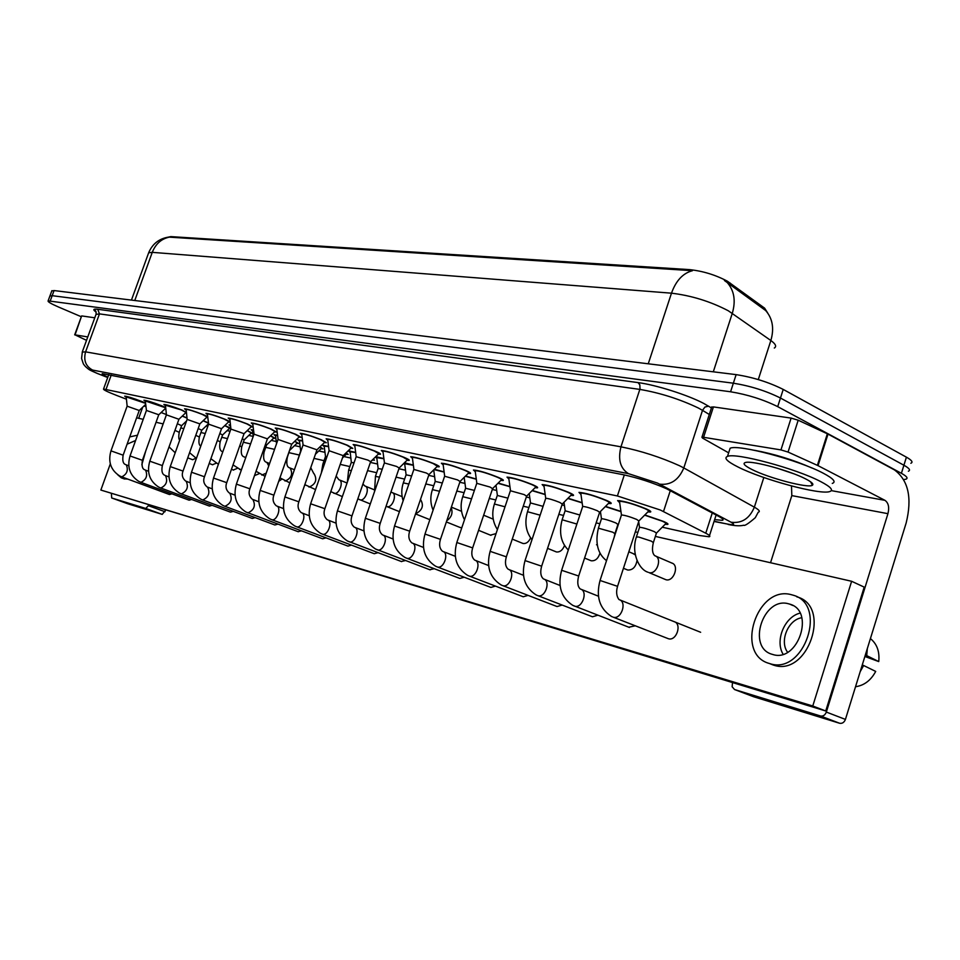 <?xml version="1.0" encoding="UTF-8"?>
<svg xmlns="http://www.w3.org/2000/svg" width="960" height="960" viewBox="0 0 960 960"><rect width="100%" height="100%" fill="white"/><g stroke="black" fill="none" stroke-linecap="round" stroke-linejoin="round"><path stroke-width="1.44" d="M182.328 416.016L186.972 417.912M203.208 420.672L208.476 422.916M224.856 425.508L230.7 428.184M230.76 428.724L229.308 428.508M247.308 430.536L252.768 433.464L251.016 433.284M270.612 435.756L275.304 438.408L273.516 438.228M294.816 441.204L298.692 443.544L296.868 443.364M319.968 446.88L322.968 448.872L321.108 448.692M346.128 452.808L348.192 454.404L346.296 454.224M373.332 459.024L374.424 460.152L372.48 459.984M644.82 514.968L663.804 521.532C667.416 523.176 668.688 524.148 667.608 524.424L665.16 524.268M126.072 397.224L124.68 396.156C127.38 396.36 133.152 398.16 141.984 401.556L145.56 403.104M145.344 401.328L143.928 400.224C146.748 400.44 152.64 402.276 161.628 405.744L165.54 407.448M165.312 405.588L163.872 404.448C166.8 404.664 172.836 406.536 181.98 410.076L186.108 412.332M186.36 412.932L185.7 412.8M186 409.992L184.536 408.816C187.584 409.044 193.764 410.952 203.076 414.564L207.708 416.688M207.804 417.504L206.724 417.312M207.444 414.564L205.956 413.352C209.136 413.58 215.46 415.536 224.94 419.22L229.992 421.62M230.064 422.208L228.516 421.992M229.704 419.316L228.192 418.068C231.504 418.296 237.984 420.3 247.644 424.056L252.972 427.02L251.136 426.84M252.816 424.248L251.268 422.952C254.736 423.192 261.384 425.232 271.224 429.072L276.492 432.06L274.62 431.88M276.828 429.372L275.256 428.028C278.868 428.28 285.696 430.368 295.716 434.292L300.936 437.292L299.016 437.112M301.788 434.7L300.192 433.308C303.972 433.572 310.98 435.708 321.204 439.716L326.364 442.728L324.396 442.56M327.78 440.244L326.136 438.804C330.108 439.08 337.308 441.264 347.736 445.368L352.824 448.392L350.808 448.224M354.828 446.028L353.16 444.528C357.324 444.816 364.74 447.06 375.372 451.248C379.404 452.976 381.072 453.996 380.376 454.296L378.324 454.128M383.04 452.052L381.324 450.492C385.704 450.792 393.336 453.096 404.184 457.38C408.204 459.12 409.848 460.14 409.104 460.44L407.004 460.272M412.464 458.34L410.712 456.72C415.32 457.032 423.18 459.396 434.256 463.788C438.264 465.528 439.872 466.548 439.092 466.848L436.932 466.692M443.184 464.916L441.396 463.224C446.256 463.548 454.356 465.972 465.672 470.472C469.656 472.224 471.228 473.244 470.4 473.544L468.18 473.388M475.296 471.78L473.46 470.016C478.596 470.364 486.948 472.848 498.516 477.468C502.476 479.22 504.012 480.252 503.124 480.552L500.856 480.396M508.884 478.98L507 477.12C512.436 477.492 521.064 480.048 532.896 484.788C536.832 486.54 538.32 487.572 537.372 487.872L535.044 487.728M544.068 486.504L542.136 484.572C547.896 484.968 556.824 487.596 568.92 492.456C572.82 494.22 574.26 495.24 573.252 495.552L570.852 495.408M580.956 494.412L578.976 492.384C585.072 492.804 594.324 495.504 606.708 500.508C610.56 502.26 611.952 503.292 610.884 503.592L608.412 503.46M619.68 502.704L617.628 500.58C624.12 501.024 633.708 503.82 646.38 508.956C650.196 510.708 651.54 511.74 650.4 512.04L647.856 511.908M662.244 527.208L699.744 535.536L709.116 536.772C710.76 536.424 709.644 535.248 705.756 533.22L660.3 510L617.4 495.972L103.536 389.028C103.092 389.724 107.496 391.872 116.736 395.472L126.3 399.144M767.652 312.936L764.616 308.148L727.488 281.268C715.596 274.932 702.936 271.044 689.52 269.616L170.856 236.616L168.204 237.144M206.208 425.964L207.816 426.324M227.124 430.608L230.088 431.268M248.796 435.42L253.224 436.404M271.26 440.412L276.276 441.528M294.576 445.584L300.156 446.832M318.78 450.96L324.96 452.328M343.92 456.54L350.748 458.052M370.38 462.42L377.58 464.016M398.916 468.756L405.516 470.22M428.7 475.368L434.628 476.676M459.792 482.268L464.988 483.42M492.3 489.48L496.68 490.452M526.32 497.04L529.8 497.808M561.96 504.948L564.444 505.5M599.328 513.24L600.708 513.552M144.024 405.96L146.004 406.716M161.124 412.524L166.404 414.552M605.496 506.388L620.94 511.404M568.032 498.24L582.132 502.668M532.296 490.464L545.172 494.388M498.18 483.06L509.928 486.528M465.564 475.98L476.268 479.04M434.364 469.236L444.108 471.9M404.724 464.22L403.62 463.608M404.46 462.78L413.352 465.096M376.812 458.1L375.24 457.152M375.768 456.636L383.892 458.592M350.004 452.232L348.396 450.852L355.644 452.376M324.228 446.592L322.668 445.248L328.56 446.424M299.436 441.168L297.9 439.872L302.556 440.724M275.58 435.936L274.068 434.7L277.56 435.264M252.588 430.908L251.112 429.708L253.536 430.032M230.436 426.06L228.984 424.896L230.412 425.016M208.236 420.948L208.152 420.24M774.312 348.036C776.82 346.512 775.668 344.004 770.856 340.512L728.268 310.752C710.376 301.428 691.452 295.572 671.484 293.184C675.972 280.668 682.968 273.168 692.46 270.696L168.54 237.096C159.048 238.644 152.412 243.876 148.656 252.78L148.404 253.464M758.292 379.56L770.856 340.512C774.336 328.464 772.608 318.48 765.672 310.536L724.428 280.512M49.884 296.076L52.164 295.68L733.356 383.196C750.336 385.92 766.044 390.864 780.456 398.028L903.912 465.24C909.3 468.252 910.788 470.244 908.376 471.228C910.788 470.244 909.3 468.252 903.912 465.24L780.456 398.028C766.044 390.864 750.336 385.92 733.356 383.196L52.164 295.68L49.884 296.076M51.768 290.976L54.06 290.556L736.128 374.628C753.12 377.28 768.816 382.212 783.216 389.424L906.408 457.164C911.796 460.2 913.272 462.24 910.848 463.26M714.636 519.624L722.304 520.32C723.972 519.912 722.892 518.664 719.088 516.6L666.576 488.772C652.644 482.652 638.28 477.984 623.472 474.756L102.252 373.632C101.676 374.016 103.548 375.18 107.856 377.136M81.324 316.752L58.368 306.948C51 303.744 47.58 301.716 48.12 300.864L730.584 391.776C747.552 394.572 763.26 399.528 777.708 406.644L901.404 473.316C906.804 476.304 908.304 478.26 905.904 479.208L903.744 479.568M648.468 511.368C649.476 511.104 648.288 510.192 644.916 508.644C633.732 504.108 625.284 501.648 619.56 501.252L619.584 502.044M617.628 586.116L638.868 521.028L636.708 519.432C630 516.744 624.924 515.244 621.504 514.956L621.396 515.28M665.736 523.764C666.684 523.524 665.556 522.672 662.364 521.22L644.628 515.16M653.448 542.292L656.424 533.136L654.372 531.648C647.844 529.044 642.9 527.58 639.552 527.268L639.444 527.58M609.012 502.932C609.948 502.668 608.712 501.756 605.304 500.208C594.384 495.804 586.236 493.416 580.848 493.044L580.86 493.764M578.736 575.82L599.616 512.34L597.372 510.744C590.82 508.128 585.936 506.688 582.708 506.412L582.612 506.712M571.428 494.904C572.304 494.64 571.032 493.728 567.588 492.18C556.92 487.884 549.048 485.568 543.96 485.22L543.984 485.88M541.704 566.016L562.248 504.084L559.908 502.488C553.512 499.932 548.796 498.528 545.76 498.276L545.664 498.552M535.584 487.248C536.424 486.972 535.104 486.072 531.636 484.524C521.196 480.336 513.588 478.092 508.788 477.756L508.8 478.368M506.4 556.668L526.596 496.2L524.196 494.604L510.42 490.764M501.372 479.928C502.164 479.664 500.796 478.752 497.304 477.216C487.104 473.136 479.736 470.952 475.2 470.64L475.212 471.192M472.704 547.752L492.576 488.676L490.104 487.08L476.784 483.324M620.976 511.668L605.292 506.592M615 533.388L617.94 524.436L615.804 522.936C609.42 520.404 604.656 518.988 601.5 518.688L601.404 518.976M582.168 502.896L567.828 498.444M579.864 515.016L565.104 510.768M545.196 494.604L532.08 490.68M543.06 506.352L530.436 502.932M737.868 466.92C727.092 461.484 723.624 457.98 727.488 456.396C735.552 452.364 796.14 468.576 820.668 481.584C830.784 486.876 833.796 490.212 829.704 491.58C819.996 495.144 762.48 479.544 737.868 466.92M729.096 451.416L730.116 448.248C738.24 444.024 798.828 460.104 823.296 473.232C833.388 478.572 836.376 481.968 832.272 483.42M805.692 478.932C811.704 482.04 813.936 484.14 812.4 485.244C808.488 488.58 768.492 478.044 751.716 469.38C744.084 465.48 742.176 463.152 745.992 462.372C753.492 460.716 790.44 470.904 805.692 478.932M777.204 468.192L793.668 473.736M711.648 407.244L713.424 406.908L703.584 437.304L780.96 449.916L791.1 418.092L798.192 420.216L828 434.1L894.42 469.884C908.388 480.264 912.3 497.964 906.156 522.996L845.424 719.412C844.2 722.448 842.256 723.732 839.58 723.252L820.464 715.968C823.14 716.448 825.096 715.14 826.332 712.068L887.94 513.672C889.488 507.336 888.492 502.884 884.952 500.34L818.028 465.648L788.052 452.064L780.96 449.916M713.424 406.908L791.1 418.092M753.636 696.744L839.568 723.252L820.464 715.968L734.556 689.544L753.636 696.744M734.556 689.544L732.132 686.772L732.516 682.656M770.532 562.74L791.82 495.612L791.496 485.964M754.452 450.288C774.168 453.924 793.308 459.816 811.86 467.976M703.584 437.304L701.928 437.244L702.504 438.072L728.64 452.832M81.6 316.02L75.06 334.86L87.768 336.936M81.996 315.96L94.764 317.796M165.528 510.336L162.216 514.392L145.776 508.452L148.764 505.248M127.86 503.796L162.216 514.392L145.776 508.452L111.684 497.976L127.86 503.796M111.684 497.976L111.432 493.884M138.684 418.308L142.668 407.232M75.06 334.86L86.52 340.344M187.74 457.848L192.648 459.732L195.912 458.196M212.472 464.724L216.24 463.2M233.316 470.004L237.3 468.372M254.892 475.476L259.116 473.712M278.724 481.308L281.748 479.232M304.428 485.808L305.22 484.932M126.144 464.82L126.288 464.88C128.532 470.172 127.02 474.168 121.764 476.868L169.488 494.532L171.924 493.824M145.392 470.088L145.548 470.136C147.888 475.548 146.364 479.616 140.94 482.34L189.12 500.196L191.652 499.464M165.324 475.536L165.48 475.596C167.952 481.128 166.392 485.268 160.812 488.016L209.436 506.076L212.088 505.308M185.988 481.188L186.144 481.236C188.736 486.9 187.152 491.112 181.404 493.884L230.472 512.148L233.244 511.356M207.564 487.104C210.288 492.876 208.68 497.172 202.752 499.98L252.276 518.448L255.18 517.62M229.788 493.176C232.656 499.092 231.024 503.472 224.904 506.304L274.872 524.988L277.92 524.124M298.068 531.66L301.512 530.856M276.852 506.04C281.748 507.588 276.624 521.46 271.8 519.696L322.668 538.8L326.028 537.852M301.788 512.868C306.876 514.464 301.668 528.624 296.652 526.788L347.964 546.108L351.492 545.112M327.732 519.96C333.036 521.616 327.744 536.076 322.512 534.18L374.268 553.716L377.976 552.672M401.28 561.492L405.54 560.52M459.912 527.412L461.796 527.736M490.44 535.14L496.068 533.592M512.268 539.112L523.056 543.504C526.14 543.888 528.66 542.052 530.628 537.96M429.756 569.712L434.256 568.704M412.32 543.084C418.344 544.956 412.764 560.376 406.824 558.252L459.84 578.448L464.196 577.224M547.572 548.352L556.392 551.952C559.908 552.324 562.62 550.176 564.54 545.496M584.58 558.06L591.24 560.784C595.344 561.108 598.26 558.552 600 553.116M597.192 544.98L596.508 544.752M623.448 568.284L627.72 570.036C632.7 570.192 635.808 567.024 637.032 560.52M635.292 554.892L633.072 553.608M475.08 560.244C481.668 562.284 475.884 578.412 469.392 576.108L523.236 596.772L528.06 595.38M508.644 569.424C515.544 571.548 509.652 588.06 502.848 585.66L557.064 606.552L562.164 605.064M543.792 579.036C551.028 581.256 545.028 598.176 537.888 595.668L592.44 616.776L597.864 615.192M628.8 627.216L635.268 625.8M443.004 551.484C449.304 553.428 443.616 569.196 437.412 566.976L490.884 587.424L495.432 586.104M654.864 555.744C662.736 557.88 656.748 575.016 648.96 572.592L665.928 579.72C673.776 582.168 679.668 565.044 671.688 562.992L671.364 562.896M619.344 599.7C627.324 602.136 621.084 619.92 613.212 617.172L668.352 638.712C676.452 641.52 682.332 623.712 674.016 621.612L673.872 621.564M110.316 463.884L100.86 490.056L812.772 705.996L851.628 581.28L655.356 536.412M637.872 532.416L635.34 531.84M599.844 523.728L596.16 522.876M563.556 515.436L558.84 514.356M528.912 507.504L523.26 506.22M495.78 499.932L489.288 498.456M464.076 492.696L456.828 491.028M433.716 485.748L425.772 483.936M404.604 479.1L396.048 477.144M376.668 472.704L367.56 470.628M349.848 466.572L340.224 464.376M324.06 460.68L313.98 458.376M299.256 455.016L288.984 452.664M274.572 449.376L265.752 447.36M250.584 443.892L243.36 442.236M227.496 438.612L221.772 437.304M205.26 433.524L200.928 432.54M183.828 428.628L180.804 427.932M163.164 423.9L156.06 422.28M143.22 419.34L136.596 417.828M100.86 490.056L825.732 710.976L864.204 587.112L851.628 581.28M812.772 705.996L825.732 710.976M772.668 654.456C797.976 663.024 815.496 610.74 789.624 604.092L788.616 603.816C763.248 596.22 746.496 647.556 772.236 654.336L772.668 654.456M864.876 656.484L878.736 661.572L865.356 654.948M769.872 663.696L773.676 665.16C808.092 677.064 832.044 605.856 796.824 596.844M791.484 594.732C756.972 584.64 734.352 654.228 769.344 663.48L769.776 663.612C804.192 675.504 828.204 604.152 792.996 595.152L791.484 594.732M866.736 655.536L867.324 648.6M878.736 661.572C879.768 651.6 876.996 643.944 870.42 638.592M860.184 671.676L863.652 665.508L875.7 671.424C870.9 680.376 864.18 685.488 855.528 686.736M862.272 664.932L863.652 665.508M801.828 617.724C788.196 619.56 779.256 641.196 787.572 652.248M800.028 613.128C784.584 616.848 774.792 640.536 783.06 654.204M135.036 440.724L127.092 444.192M124.02 478.824L127.896 479.136M137.508 435.204L129.72 436.92M117.636 474.696L121.308 477.828L124.596 477.912M141.852 464.628L145.788 450.852M468.684 472.944C469.416 472.68 468.024 471.768 464.52 470.232C454.524 466.26 447.384 464.124 443.1 463.824L443.1 464.34M440.508 539.232L460.056 481.476L457.536 479.892L444.624 476.232M437.412 466.26L433.152 463.548C423.372 459.672 416.448 457.596 412.38 457.32L412.38 457.788M409.716 531.072L428.964 474.6L426.372 473.016L413.856 469.44M407.472 459.852L403.128 457.164C393.552 453.372 386.832 451.344 382.956 451.08L382.968 451.524M380.244 523.26L399.18 468.012L396.54 466.428L384.396 462.936M509.952 486.72L497.94 483.288M507.936 498.168L497.292 495.444M476.304 479.232L465.3 476.256M474.396 490.404L465.576 488.268M444.132 472.092L433.992 469.584M442.32 483.012L435.192 481.404M378.78 453.72L374.352 451.032C364.968 447.336 358.44 445.356 354.756 445.104L354.768 445.512M351.996 515.784L370.632 461.7L367.956 460.116L356.148 456.696M351.252 447.828L346.764 445.152C337.56 441.54 331.212 439.608 327.708 439.368L327.708 439.74M324.9 508.608L343.248 455.64L329.064 450.72M324.828 442.176L320.268 439.512C311.256 435.984 305.076 434.1 301.728 433.86L301.728 434.208M298.884 501.708L316.968 449.82L303.048 444.984M299.436 436.752L294.816 434.1C285.972 430.644 279.96 428.796 276.768 428.58L276.768 428.892M273.9 495.096L291.708 444.228L278.052 439.464M275.016 431.52L270.348 428.892C261.672 425.508 255.804 423.708 252.756 423.492L252.756 423.78M249.876 488.724L267.42 438.864L254.016 434.16M413.376 465.276L404.652 463.704M411.624 475.968L406.068 474.828M383.904 458.772L376.74 457.608M382.224 469.248L378.108 468.516M355.668 452.556L349.932 451.752M354.036 462.828L351.264 462.456M328.584 446.604L324.168 446.124M326.976 456.708L325.464 456.636M346.692 453.864L345.924 453.012M302.58 440.916L299.388 440.712M321.492 448.344L319.812 447.036M251.52 426.492L246.804 423.876C238.296 420.564 232.572 418.8 229.644 418.596L229.644 418.872M226.764 482.604L244.044 433.692L230.88 429.06M228.888 421.656L224.136 419.052C215.784 415.8 210.192 414.084 207.396 413.88L207.396 414.132M204.504 476.7L221.532 428.7L208.596 424.152M199.896 423.84L207.048 417L202.296 414.396C194.088 411.216 188.64 409.524 185.94 409.332L185.94 409.572M183.048 471.012L199.848 423.9L187.116 419.412M186.048 412.488L181.236 409.908L165.264 405.168M162.372 465.528L178.932 419.28L166.416 414.852M165.576 407.784L145.296 400.932M165.636 408.24L158.784 414.756L146.424 410.448M145.596 403.356L126.024 396.828M126.144 396.3L127.14 406.128L110.976 450.864L123.132 455.184L139.248 410.496L127.128 406.188M277.596 435.468L275.52 435.504M297.24 443.028L294.672 441.336M287.328 457.38L289.716 449.94M253.56 430.272L252.54 430.488M273.888 437.904L270.492 435.876M264.12 451.992L266.604 444.936L265.548 444.192M244.248 439.8L251.328 432.972L247.188 430.632M241.752 446.796L244.2 439.872L242.256 438.744M222.648 434.916L229.62 428.208L224.748 425.604M219.84 433.524L222.588 434.976L220.176 441.78M208.512 423.252L203.112 420.768M199.356 436.944L201.744 430.26L198.204 428.52M186.996 418.116L182.232 416.112M179.244 432.276L181.596 425.7L177.348 423.696M670.296 490.632L663.504 511.536M730.188 283.032L729.732 284.424M170.856 236.616L170.628 237.264M764.616 308.148L764.184 309.504M689.52 269.616L689.22 270.564M624.312 474.924L617.4 495.972M712.272 512.976L705.756 533.22M111.228 375.084L106.068 389.28M727.152 282.444C734.232 290.52 735.948 300.804 732.3 313.296L713.304 371.808M169.428 237.132C161.412 238.74 155.7 243.816 152.268 252.348L148.656 252.78L131.448 300.096M648.252 363.792L671.484 293.184L152.268 252.348L134.772 300.504M54.06 290.556L50.28 300.804M736.128 374.628L730.584 391.776M783.216 389.424L777.708 406.644M906.408 457.164L901.404 473.316M714.108 521.256L726.72 523.92C734.076 525.36 735.528 524.796 731.088 522.228L657.468 483.072L628.428 473.64L92.592 370.068C89.316 369.6 91.032 370.764 97.74 373.584L107.736 377.472M82.224 352.104L85.596 351.852L620.964 446.82C641.1 450.924 660.612 457.224 679.5 465.72L683.808 467.94L702.504 410.34L698.256 407.964C679.584 399.072 660.12 392.892 639.852 389.4L99.468 313.884L96 314.424M96.18 312.084C92.604 309.66 93.12 308.724 97.728 309.276L638.004 382.596L639.828 384.804L640.02 388.836L620.964 446.82C617.808 459.516 620.292 468.444 628.428 473.64M638.004 382.596C655.788 384.852 687.864 395.004 703.836 403.488L711.432 407.916M659.64 484.152C670.656 485.412 678.708 480.012 683.808 467.94L754.356 507.168L763.824 477.504M731.088 522.228C741.804 523.596 749.556 518.568 754.356 507.168C759.18 509.904 760.476 511.584 758.232 512.22L755.28 517.716C748.44 523.608 744.588 526.104 743.724 525.228C740.052 526.164 734.832 525.9 728.1 524.436L729.288 524.688M709.308 414.492L702.504 410.34L704.964 407.028L708.6 406.164M92.592 370.068C85.692 366.336 83.364 360.264 85.596 351.852L99.468 313.884L97.728 309.276M726.72 523.92L714.048 521.46M618.912 599.508C616.428 596.04 615.984 591.648 617.556 586.332L600.048 580.476M619.464 501.276L621.456 514.968L600.108 580.26C595.74 596.58 599.508 608.628 611.412 616.404L612.384 616.848M654.744 555.696C652.32 553.44 651.852 549.072 653.352 542.592L651.288 541.14L638.652 537.012L636.372 537.012M639.552 527.268L636.468 536.724C630.948 552.48 638.88 569.58 648.036 572.232L647.808 572.136M580.2 588.912C577.62 586.524 577.104 582.216 578.676 576.012L561.624 570.288M580.656 589.116C588.24 591.444 582.132 608.784 574.632 606.156L573.888 605.868M543.336 578.832C540.624 576.3 540.06 572.1 541.644 566.196L525.024 560.58M545.76 498.276L525.084 560.412C520.896 575.904 524.556 587.388 536.04 594.876L537.216 595.404M508.164 569.208C505.368 566.616 504.756 562.5 506.352 556.836L490.128 551.34M508.716 477.78L510.468 490.512L490.176 551.172C486.084 566.28 489.684 577.512 500.976 584.856L502.224 585.432M474.588 560.028C471.708 557.376 471.072 553.332 472.656 547.896L456.816 542.508M476.856 483.096L456.864 542.364C452.856 557.1 456.396 568.08 467.496 575.292L468.828 575.892M614.112 537.54L614.916 533.652L612.768 532.2L598.38 528.18M576.888 524.052L562.128 519.756M540.12 515.184L527.508 511.716M791.82 495.612L887.94 513.672M831.312 490.632L884.952 500.34M828 434.1L818.028 465.648M826.332 712.068L845.424 719.412M817.38 465.336L827.352 433.776M798.192 420.216L788.052 452.064M148.584 505.764L165.036 511.728M442.488 551.256C439.548 548.544 438.876 544.584 440.46 539.364L424.98 534.072M444.696 476.016L425.016 533.94C421.092 548.316 424.584 559.056 435.492 566.16L436.896 566.784M411.792 542.856C408.78 540.048 408.072 536.172 409.68 531.192L394.524 526.008M413.928 469.236L394.572 525.876C390.72 539.928 394.152 550.44 404.88 557.412L406.344 558.072M382.38 534.816C379.332 532.02 378.612 528.216 380.196 523.38L365.364 518.28M382.92 535.056C388.692 536.844 383.208 551.928 377.532 549.888L377.088 549.72M505.044 506.808L494.412 504.024M471.54 498.852L462.732 496.68M482.796 517.74L479.82 526.596M439.512 491.28L432.396 489.636M451.188 507.684C453.084 512.868 451.62 517.212 446.772 520.74M354.204 527.1C351.108 524.28 350.364 520.536 351.96 515.88L337.428 510.876M354.756 527.352C360.288 529.068 354.9 543.828 349.452 541.872L349.044 541.716M327.168 519.708C324.048 516.852 323.28 513.18 324.864 508.704L310.62 503.772M329.112 450.564L310.656 503.676C307.02 516.792 310.308 526.668 320.508 533.304L322.14 534.036M301.2 512.604C298.056 509.724 297.276 506.124 298.86 501.804L284.892 496.956M303.096 444.84L284.916 496.872C281.352 509.688 284.592 519.372 294.624 525.912L296.304 526.668M276.252 505.776C273.084 502.872 272.292 499.332 273.876 495.168L260.16 490.416M276.732 428.592L278.076 439.344L260.196 490.332C256.692 502.872 259.872 512.364 269.748 518.808L271.476 519.576M252.264 499.224C249.096 496.332 248.292 492.864 249.852 488.796L236.388 484.116M252.864 499.488C255.888 505.548 254.232 510 247.896 512.88L247.596 512.76M408.864 484.056L403.308 482.88M420.504 499.428C424.104 505.5 422.472 510.276 415.608 513.768M379.5 477.168L375.396 476.4M392.076 492.54C397.596 494.076 392.388 508.392 386.94 506.616L386.364 506.412M351.348 470.58L348.6 470.184M365.064 486.048C370.368 487.524 365.244 501.54 360.012 499.848L359.484 499.644M324.336 464.304L322.836 464.208M339.096 479.796C344.208 481.224 339.156 494.964 334.128 493.32L333.636 493.14M314.124 473.796C317.364 479.688 315.732 484.116 309.24 487.056L308.772 486.888M229.176 492.9C226.008 490.044 225.192 486.636 226.74 482.664L213.516 478.056M230.916 428.952L213.54 477.984C210.156 490.008 213.252 499.152 222.816 505.392L224.616 506.208M206.94 486.816C203.76 483.948 202.932 480.588 204.48 476.76L191.484 472.224M208.632 424.044L191.508 472.164C188.184 483.936 191.232 492.9 200.64 499.056L202.488 499.884M185.508 480.96C182.328 478.116 181.512 474.816 183.036 471.072L170.256 466.608M186.084 408.96L187.14 419.328L170.28 466.548C167.004 478.08 170.004 486.888 179.28 492.96L181.152 493.8M164.832 475.296C162.144 474.228 161.316 470.988 162.348 465.588L149.784 461.184M165.384 404.592L166.428 414.768L149.808 461.136C146.592 472.44 149.544 481.08 158.664 487.068L160.584 487.932M144.888 469.848C142.344 469.092 141.516 465.9 142.392 460.296L130.032 455.952M145.272 400.728L146.448 410.364L130.056 455.904C126.888 466.992 129.804 475.488 138.78 481.38L140.724 482.256M121.56 476.784L119.58 475.896C110.736 470.076 107.868 461.724 110.976 450.864L110.964 450.912M290.076 468.012C293.16 473.772 291.564 478.116 285.264 481.02L284.844 480.864M289.776 467.88C287.004 467.268 286.176 463.8 287.292 457.488L287.16 457.236M266.916 462.432L268.764 465.924M266.22 473.16L261.78 475.068M266.604 462.3C263.832 461.64 262.992 458.232 264.084 452.088L263.028 451.356M244.584 457.068L245.64 457.908M241.572 469.416L239.544 469.476M244.26 456.924C241.476 456.216 240.636 452.868 241.728 446.88L239.772 445.776M217.392 440.448L220.152 441.864C219.084 447.744 219.936 451.032 222.708 451.74M210.888 458.7L218.1 464.076M200.832 445.968C198.96 445.356 198.468 442.38 199.332 437.028L195.78 435.312M179.772 439.968C178.668 439.512 178.488 436.968 179.22 432.348L174.96 430.368M667.608 524.424L667.812 523.788M610.884 503.592L611.088 502.98M650.4 512.04L650.628 511.368M716.112 515.028L709.5 535.596M108.78 374.604L103.536 389.028M51.888 290.652L48.12 300.864M96.12 311.916L95.016 310.692C95.568 310.152 95.952 311.244 96.18 313.944L82.368 351.708L81.576 358.452C84.168 366.78 83.436 363.528 85.296 366.42C89.568 370.008 87.792 369.276 97.404 373.5L107.724 377.52M722.724 519.036L722.304 520.32M619.56 501.252L619.752 500.64M648.66 510.768L648.864 510.168M639.06 520.788L648.372 511.392M619.824 599.904L700.644 632.28M639.504 527.28L638.676 521.616M656.604 532.92L665.64 523.776M655.656 556.092L672.564 563.364M582.672 506.424L580.764 493.056M582.708 506.412L561.684 570.096C557.412 585.984 561.12 597.756 572.808 605.376L629.424 627.456M599.796 512.136L608.916 502.956M581.076 589.296L598.464 596.22M545.712 498.276L543.888 485.232M562.404 503.88L571.344 494.916M544.164 579.204L560.052 585.492M526.74 496.02L535.512 487.26M508.968 569.568L523.476 575.28M476.82 483.108L475.14 470.652M492.708 488.508L501.3 479.952M475.368 560.376L488.604 565.56M601.452 518.7L600.42 511.5M601.5 518.688L598.464 527.916C594.936 542.808 597.624 553.74 606.528 560.688M628.836 551.76L634.164 554.028M565.152 510.516L563.988 502.296M565.188 510.504L562.212 519.516C558.78 532.272 560.82 542.448 568.308 550.032M530.484 502.704L529.212 493.56M530.52 502.692L527.58 511.488C524.34 522.408 525.816 531.804 531.984 539.664M727.488 456.396L730.116 448.248M810.54 481.764L812.4 485.244M701.928 437.244L711.768 406.896M74.688 334.86L81.612 315.96M792.792 605.472L789.624 604.092M773.232 665.028L769.344 663.48M124.608 479.04L121.308 477.828M444.66 476.028L443.04 463.848M460.176 481.332L468.624 472.956M443.256 551.592L455.304 556.296M413.892 469.248L412.32 457.332M429.072 474.468L437.352 466.272M412.536 543.18L423.492 547.44M384.432 462.756L382.908 451.092M384.456 462.756L365.4 518.16C361.632 531.888 365.016 542.172 375.564 549.036L430.128 569.856M399.276 467.892L407.412 459.864M383.124 535.14L393.06 538.98M497.412 529.572C492.468 521.736 491.484 513.156 494.472 503.82L497.364 495.216L495.972 485.256M465.612 488.076L464.172 477.372M465.648 488.076L462.804 496.488C460.116 504.576 460.68 512.328 464.484 519.756M478.572 530.316L490.956 535.356M483.66 515.196L493.212 519.168M435.228 481.236L433.716 469.872M435.252 481.224L432.456 489.456C430.104 496.56 430.32 503.46 433.092 510.168M446.364 521.94L460.392 527.604M451.38 507.132L461.544 511.32M356.184 456.54L354.72 445.116M356.208 456.54L337.464 510.768C333.756 524.184 337.092 534.264 347.46 541.008L401.628 561.624M370.728 461.58L378.72 453.732M354.924 527.424L363.924 530.892M329.088 450.576L327.66 439.38M343.332 455.532L351.204 447.84M327.888 520.02L336 523.14M303.072 444.852L301.692 433.884M317.04 449.724L324.78 442.188M301.92 512.916L309.216 515.724M291.78 444.144L299.388 436.752M276.96 506.1L283.512 508.596M298.32 531.768L245.832 511.968C236.112 505.632 232.98 496.32 236.412 484.044L254.052 434.052L252.72 423.504M267.48 438.78L274.968 431.532M252.972 499.536L258.804 501.756M406.092 474.672L404.604 463.308M406.128 474.66L403.368 482.724C401.328 488.76 401.256 494.784 403.14 500.784M415.56 513.936L429.864 519.684M378.144 468.372L376.692 457.236M378.168 468.36L375.456 476.256L374.556 491.532M391.824 492.432L391.008 491.844M399.432 511.644L386.064 506.28M392.412 492.684L402.12 496.644M347.304 482.304L348.648 470.04L351.324 462.312L350.076 450.972M364.8 485.928L362.94 484.032M370.296 503.952L357.828 498.852M370.584 461.832L372.84 459.624M365.364 486.168L374.22 489.768M321.372 472.848L322.872 464.076L325.512 456.492L324.132 445.8M338.832 479.676L336.18 476.052M342.36 496.608L330.78 491.64M342.432 457.992L346.656 453.876M339.372 479.916L347.052 483.012M300.672 450.912L299.352 440.412M300.696 450.9L297.096 462M313.836 473.664L310.74 467.688M315.552 489.576L304.836 484.644M315.432 454.224L321.456 448.356M230.892 428.964L229.788 418.2M244.104 433.62L251.484 426.504M229.884 493.212L235.044 495.18M208.62 424.056L207.36 413.892M221.592 428.64L228.852 421.668M207.636 487.128L212.196 488.856M186.204 481.272L190.176 482.772M178.968 419.22L186.012 412.5M165.54 475.62L168.972 476.916M158.736 414.804L142.416 460.236M145.596 470.16L148.524 471.264M139.284 410.448L145.716 404.352M123.132 455.184C122.268 460.668 123.096 463.8 125.616 464.58M126.336 464.892L128.784 465.816M276.552 443.724L275.484 435.228M289.824 482.832L279.936 477.852M289.908 450.12L297.204 443.04M290.304 468.108L294.396 469.74M253.26 436.284L252.504 430.236M265.092 476.364L256.02 471.276M266.664 444.876L273.852 437.916M267.12 462.528L269.604 463.512M230.82 429.204L230.352 425.412M241.308 470.16L233.016 464.892M244.776 457.14L245.76 457.536M231.468 469.284L233.556 470.112M196.392 458.424L189.588 452.688M209.196 463.452L212.7 464.82M201.78 430.2L208.572 423.696M181.644 425.652L186.576 420.936M169.056 446.856L175.2 452.772"/></g></svg>
